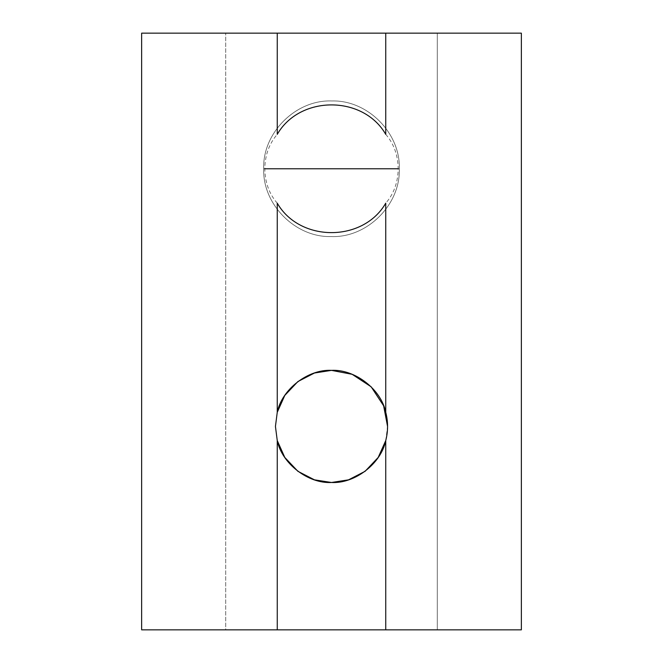 <?xml version="1.0" encoding="UTF-8"?>
<svg xmlns="http://www.w3.org/2000/svg" width="663" height="663" viewBox="0 0 663 663"><rect width="100%" height="100%" fill="white"/><g stroke="black" fill="none" stroke-linecap="round" stroke-linejoin="round"><path stroke-width="0.5" stroke-dasharray="3.31 2.49" d="M277.258 203.176C269.195 193.919 265.034 182.449 264.794 168.767C265.034 155.084 269.195 143.606 277.258 134.349M385.742 134.349C393.805 143.606 397.966 155.084 398.206 168.767C397.966 182.449 393.805 193.919 385.742 203.176M277.258 412.27L275.435 426.433L277.258 440.588M385.742 440.588L387.565 426.433M521.358 33.15L141.642 33.15M141.642 629.85L225.718 629.85L225.718 33.15L225.718 629.85L437.282 629.85L437.282 33.15L437.282 629.85L521.358 629.85M398.206 168.767L399.308 168.767L398.206 168.767M263.692 168.767L264.794 168.767L263.692 168.767C262.482 204.461 295.342 237.545 331.061 236.567C367.062 238.05 400.551 204.784 399.308 168.767C400.518 133.048 367.617 99.947 331.881 100.958C295.905 99.508 262.449 132.757 263.692 168.767C262.482 204.477 295.383 237.578 331.119 236.567C367.095 238.017 400.551 204.768 399.308 168.767C400.518 133.072 367.658 99.98 331.939 100.958C295.938 99.483 262.449 132.741 263.692 168.767"/><path stroke-width="0.99" d="M385.742 412.27L385.742 203.176C363.15 242.434 299.85 242.434 277.258 203.176L277.258 412.27C281.899 389.297 308.096 369.059 331.5 370.368C354.904 369.059 381.101 389.297 385.742 412.27C388.17 421.709 388.17 431.149 385.742 440.588L385.742 629.85L141.642 629.85L141.642 33.15L521.358 33.15L521.358 629.85L385.742 629.85M277.258 33.15L277.258 134.349C299.85 95.091 363.15 95.091 385.742 134.349L385.742 33.15M277.258 629.85L277.258 440.588L284.792 457.437L297.894 471.302L314.453 479.838L331.5 482.49L348.547 479.838L365.106 471.302L378.208 457.437L385.742 440.588C381.101 463.57 354.904 483.799 331.5 482.49C308.096 483.799 281.899 463.57 277.258 440.588L275.435 426.433L277.258 412.27L284.792 395.421L297.894 381.556L314.453 373.02L331.5 370.368L352.136 374.305L371.139 386.786L383.628 405.789L387.565 426.433M398.206 168.767L264.794 168.767"/></g></svg>
